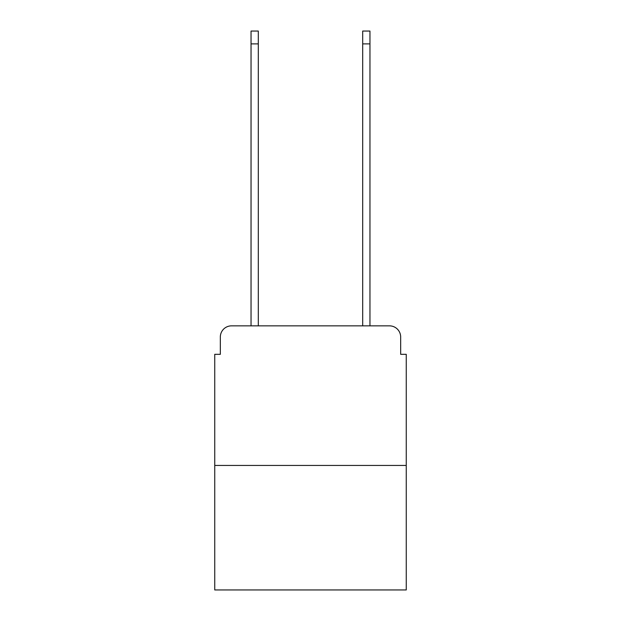 <?xml version="1.0" encoding="UTF-8"?>
<svg xmlns="http://www.w3.org/2000/svg" width="621" height="621" viewBox="0 0 621 621"><rect width="100%" height="100%" fill="white"/><g stroke="black" fill="none" stroke-linecap="round" stroke-linejoin="round"><path stroke-width="0.93" d="M220.331 337.024L220.331 354.327L220.331 337.024A11.17 11.17 0 0 1 231.493 325.854L251.039 325.854L251.039 31.05L258.297 31.05L258.297 325.854L266.952 325.854M406.258 465.44L214.742 465.44L214.742 589.95L406.258 589.95L406.258 354.327L400.669 354.327L400.669 337.024A11.17 11.17 0 0 0 389.507 325.854L231.493 325.854M214.742 465.44L214.742 354.327L220.331 354.327M354.048 325.854L362.703 325.854L362.703 31.05L369.961 31.05L369.961 325.854L389.507 325.854M400.669 354.327L400.669 337.024M251.039 43.889L258.297 43.889M369.961 43.889L362.703 43.889"/></g></svg>
